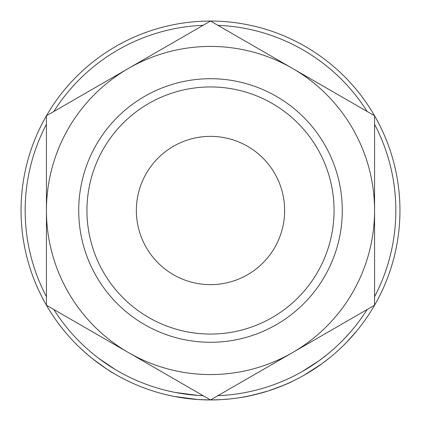 <?xml version="1.0" encoding="UTF-8"?>
<svg xmlns="http://www.w3.org/2000/svg" width="421" height="421" viewBox="0 0 421 421"><rect width="100%" height="100%" fill="white"/><g stroke="black" fill="none" stroke-linecap="round" stroke-linejoin="round"><path stroke-width="0.63" d="M86.947 210.5A123.553 123.553 0 0 0 210.5 334.053A123.553 123.553 0 0 0 334.053 210.5A123.553 123.553 0 0 0 210.5 86.947A123.553 123.553 0 0 0 86.947 210.5M342.289 210.5A131.789 131.789 0 0 1 210.5 342.289A131.789 131.789 0 0 1 78.711 210.5A131.789 131.789 0 0 1 210.5 78.711A131.789 131.789 0 0 1 342.289 210.5M136.367 210.5A74.133 74.133 0 0 1 210.5 136.367A74.133 74.133 0 0 1 284.633 210.5A74.133 74.133 0 0 1 210.5 284.633A74.133 74.133 0 0 1 136.367 210.5M374.569 124.306A185.329 185.329 0 0 1 374.569 296.694M367.18 309.493A185.329 185.329 0 0 1 217.889 395.682L221.335 395.514M175.041 392.409L198.059 395.414L203.111 395.682A185.329 185.329 0 0 1 53.82 309.493M46.431 296.694A185.329 185.329 0 0 1 46.431 124.306M359.055 328.07L357.024 330.59M346.536 342.357L356.54 331.185M355.008 333.011L353.993 334.2M351.561 336.968L350.551 338.079M349.635 339.079L348.641 340.147M348.567 340.226L343.031 345.878M325.207 361.276L321.46 364.054M318.871 365.896L317.181 367.059M316.934 367.228L316.524 367.507M316.187 367.733L314.545 368.822M312.529 370.127L311.777 370.606M311.403 370.843L304.783 374.822M321.802 363.807L304.004 375.269M268.366 390.898L266.514 391.477M265.909 391.667L263.025 392.525M262.583 392.651L247.795 396.24M247.19 396.361L239.196 397.766M296.189 379.463L291.443 381.789M287.948 383.394L277.144 387.841M271.303 389.925L269.961 390.378M229.898 398.955L222.309 399.582M221.572 399.624L210.5 399.95L197.786 399.524L174.252 396.45M173.515 396.303L166.037 394.661M117.901 375.774L113.528 373.253C111.939 372.738 104.855 367.828 92.267 358.529C85.816 353.266 80.695 348.699 76.901 344.825L75.154 343.062M108.581 370.201L106.36 368.759M100.977 365.081L96.135 361.539M94.667 360.413L92.804 358.955M89.626 356.382L87.042 354.198M83.684 351.246L79.669 347.52M399.95 210.5A189.45 189.45 0 0 1 210.5 399.95A189.45 189.45 0 0 1 21.05 210.5A189.45 189.45 0 0 1 210.5 21.05A189.45 189.45 0 0 1 399.95 210.5M53.82 111.507A185.329 185.329 0 0 1 203.111 25.318M217.889 25.318A185.329 185.329 0 0 1 367.18 111.507M227.282 390.262L292.532 352.587A164.069 164.069 0 0 0 292.532 68.412A164.069 164.069 0 0 0 46.431 210.5A164.069 164.069 0 0 0 292.532 352.587L374.569 305.225L374.569 115.775L210.5 21.05L46.431 115.775L46.431 305.225L210.5 399.95L292.532 352.587M374.569 196.291L374.569 182.298M374.569 168.558L374.569 161.706M374.569 155.039L374.569 135.152M357.787 106.087L292.532 68.412M193.718 30.738L128.468 68.412M63.213 314.913L128.468 352.587M46.431 231.739L46.431 245.654M46.431 252.5L46.431 259.225M46.431 272.64L46.431 285.848M115.275 369.496L98.577 358.218M92.904 353.745L90.52 351.756M84.389 346.309L82.7 344.72M79.806 341.905L76.706 338.742M113.26 368.275L112.054 367.522M105.382 363.139L103.971 362.155M100.972 360.002L100.151 359.397M94.836 355.308L93.746 354.435M93.367 354.124L92.252 353.203M174.32 392.267L167.005 390.656M229.477 394.856L222.056 395.472M291.837 377.032L289.78 378.016M289.29 378.247L288.28 378.721M283.033 381.047L282.402 381.315M280.918 381.931L280.012 382.305M274.981 384.252L274.36 384.484M241.286 393.256L238.57 393.693M283.933 380.663L279.465 382.521M276.939 383.515L275.629 384.01M259.62 389.204L257.499 389.772M251.005 391.351L249.89 391.598M291.543 381.742C290.258 382.731 282.507 385.794 268.288 390.92C253.516 395.061 245.354 397.087 243.801 396.998M319.386 360.476L301.968 371.685M327.601 354.145L319.423 360.444M330.206 357.34L321.839 363.781L309.098 372.269M349.251 333.364L348.825 333.842M344.073 338.979L343.425 339.647M341.463 341.636L340.152 342.931M349.414 333.179L343.794 339.268"/></g></svg>
